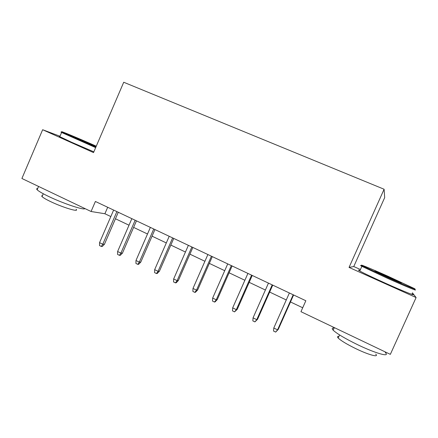<?xml version="1.0" encoding="UTF-8"?>
<svg xmlns="http://www.w3.org/2000/svg" width="438" height="438" viewBox="0 0 438 438"><rect width="100%" height="100%" fill="white"/><g stroke="black" fill="none" stroke-linecap="round" stroke-linejoin="round"><path stroke-width="0.66" d="M360.425 269.518L353.762 266.534L384.684 197.604L384.099 189.238L123.719 82.251L93.524 152.588L42.645 129.725L21.9 178.485L91.071 211.499L104.896 213.744L110.825 216.564M353.762 266.534L349.048 267.415L416.1 297.55L412.382 292.803M416.1 297.55L390.346 354.353L300.955 311.686L305.839 300.742L95.391 201.469L91.071 211.499M59.995 136.24L42.645 129.725M349.048 267.415L384.099 189.238M115.462 218.77L129.007 225.209M133.606 227.393L147.502 233.996M152.063 236.164L166.314 242.937M170.831 245.083L185.449 252.031M189.917 254.16L204.913 261.283M209.337 263.386L224.721 270.7M229.09 272.781L244.875 280.282M249.195 282.335L265.395 290.033M269.66 292.064L286.277 299.959M290.487 301.963L302.702 307.766M107.693 207.273L104.896 213.744M293.192 294.774L277.561 329.858L278.245 329.431L275.655 332.092L277.561 329.858L273.788 328.013L289.387 292.978M278.245 329.431L293.602 294.971M275.655 332.092L273.564 331.062L273.788 328.013M387.893 277.67C405.298 285.456 419.007 291.062 414.124 288.45L387.986 276.247C370.433 268.401 356.16 262.576 363.272 266.222L387.893 277.67M400.222 282.505L400.901 282.817M414.479 289.37C419.5 292.075 405.446 286.342 387.592 278.354L361.865 266.32C359.768 265.187 360.173 265.182 363.086 266.299M387.92 277.292L375.076 271.292C374.014 270.547 378.312 272.31 387.964 276.581L400.485 282.395C404.06 284.218 397.118 281.404 387.92 277.292M385.303 352.579C390.625 357.561 375.826 353.526 357.654 344.722C345.117 338.585 336.953 333.74 333.176 330.197C331.643 328.582 331.96 327.865 334.139 328.057M375.705 354.112C379.467 357.802 368.752 354.955 355.798 348.648C346.792 344.219 340.923 340.676 338.191 338.032C337.101 336.833 337.348 336.291 338.924 336.395M411.944 293.772C418.038 297.117 403.88 291.527 385.402 283.205C372.634 277.44 364.087 273.372 359.762 270.996C357.961 269.961 358.043 269.781 360.009 270.449M96.272 146.183L96.103 146.111C79.65 138.747 56.42 129.106 62.683 132.292L95.911 147.026M95.654 147.617L61.599 132.484C60.526 131.898 60.762 131.887 62.311 132.446M96.059 146.686L73.83 137.006L96.136 146.5M84.868 208.537C84.769 210.662 63.269 203.566 48.279 196.284C42.333 193.404 38.621 191.236 37.148 189.774C36.37 188.953 36.551 188.526 37.695 188.499M76.113 209.282C79.683 212.556 62.475 207.409 50.08 201.349C45.787 199.263 43.11 197.675 42.053 196.585C41.5 195.978 41.637 195.655 42.47 195.611M93.841 151.849L71.416 142.175L59.809 136.667C58.9 136.147 58.949 136.043 59.951 136.344M272.206 284.875L256.756 319.669L257.56 319.302L254.905 321.897L256.756 319.669L253.049 317.851L268.467 283.112M257.56 319.302L272.737 285.127M254.905 321.897L252.852 320.89L253.049 317.851M251.587 275.146L236.317 309.655L237.243 309.354L234.522 311.883L236.317 309.655L232.677 307.87L247.913 273.416M237.243 309.354L252.239 275.458M234.522 311.883L232.507 310.892L232.677 307.87M231.33 265.592L216.241 299.816L217.275 299.576L215.08 301.908L214.494 302.045L216.241 299.816L212.66 298.064L227.722 263.89M217.275 299.576L232.102 265.959M214.494 302.045L212.512 301.07L212.66 298.064M211.423 256.203L196.509 290.153L197.653 289.972L195.457 292.272L194.817 292.381L196.509 290.153L192.994 288.428L207.88 254.533M197.653 289.972L212.31 256.619M194.817 292.381L192.868 291.423L192.994 288.428M191.866 246.977L177.116 280.649L178.365 280.528L176.175 282.8L175.479 282.877L177.116 280.649L173.662 278.957L188.378 245.335M178.365 280.528L192.857 247.448M175.479 282.877L173.563 281.935L173.662 278.957M172.638 237.905L158.058 271.314L159.405 271.248L157.22 273.493L156.465 273.536L158.058 271.314L154.663 269.649L169.21 236.29M159.405 271.248L173.738 238.425M156.465 273.536L154.581 272.611L154.663 269.649M153.738 228.992L139.322 262.132L140.768 262.121L138.583 264.344L137.773 264.355L139.322 262.132L135.983 260.5L150.371 227.404M140.768 262.121L154.937 229.556M137.773 264.355L135.922 263.446L135.983 260.5M135.156 220.226L120.899 253.109L122.437 253.148L120.258 255.343L119.399 255.327L120.899 253.109L117.614 251.5L131.843 218.666M122.437 253.148L136.453 220.84M119.399 255.327L117.576 254.434L117.614 251.5M116.886 211.609L102.782 244.234L104.414 244.322L102.235 246.49L101.326 246.452L102.782 244.234L99.552 242.652L113.628 210.07M104.414 244.322L118.276 212.266M101.326 246.452L99.535 245.57L99.552 242.652M359.762 270.996L361.865 266.32M339.581 334.939L338.191 338.032M333.176 330.197L334.331 327.619M400.146 282.532L400.485 282.395M363.272 266.222L362.374 266.594M59.809 136.667L61.599 132.484M43.263 193.744L42.053 196.585M37.148 189.774L38.571 186.44M62.683 132.292L61.867 132.626"/></g></svg>
